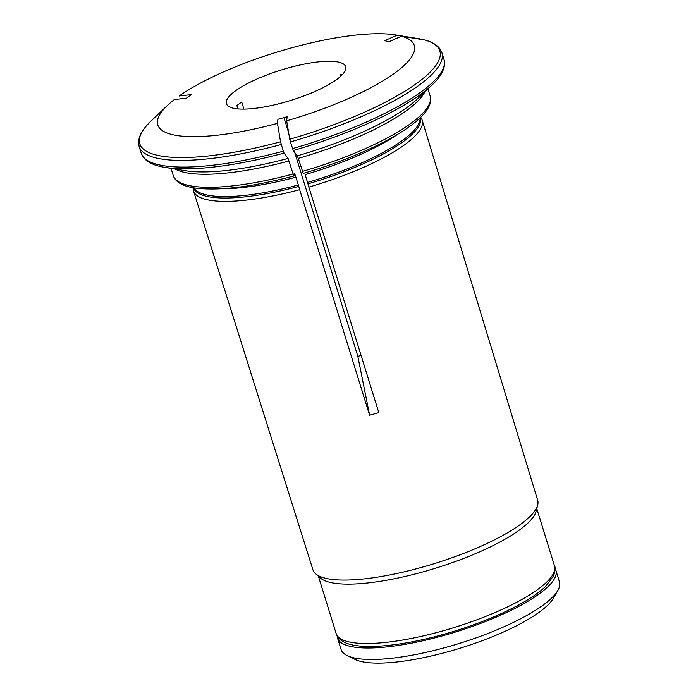 <?xml version="1.0" encoding="UTF-8"?>
<svg xmlns="http://www.w3.org/2000/svg" width="698" height="698" viewBox="0 0 698 698"><rect width="100%" height="100%" fill="white"/><g stroke="black" fill="none" stroke-linecap="round" stroke-linejoin="round"><path stroke-width="1.05" d="M337.527 637.981L341.078 649.463A114.298 29.194 -17.2 0 0 347.246 655.631L355.221 659.497A107.571 27.475 -17.2 0 0 361.355 661.556A107.571 27.475 -17.2 0 0 467.8 645.737A107.571 27.475 -17.2 0 0 553.444 598.134L557.85 590.438A114.298 29.194 -17.2 0 0 559.456 581.87L555.896 570.379A114.298 29.194 162.8 0 1 455.34 632.074A114.298 29.194 162.8 0 1 337.527 637.981A114.298 29.194 162.8 0 1 337.186 635.913M347.246 655.631A114.298 29.194 -17.2 0 0 353.764 657.83A114.298 29.194 -17.2 0 0 466.857 641.017A114.298 29.194 -17.2 0 0 557.85 590.438M555.006 568.486A114.298 29.194 162.8 0 1 555.896 570.379M292.488 148.613A158.481 40.484 -17.2 0 0 443.989 59.47L441.921 52.786A158.481 40.484 162.8 0 1 290.42 141.93L293.247 150.515A358580.635 38043.146 74.4 0 0 297.269 155.846A136.389 34.839 -17.2 0 0 417.282 99.02L432.132 84.886A157.041 40.118 162.8 0 1 293.247 150.515M420.685 117.281L421.234 118.128A119.69 30.572 162.8 0 1 422.168 120.143L537.669 500.213A117.639 30.049 162.8 0 1 537.696 504.959L536.16 511.154A114.298 29.194 162.8 0 1 435.569 568.189A114.298 29.194 162.8 0 1 320.347 577.961L315.583 573.721A117.639 30.049 162.8 0 1 312.922 569.786L193.494 190.929A119.69 30.572 162.8 0 1 193.128 188.739L193.102 187.736M537.696 504.959A117.639 30.049 162.8 0 1 434.173 563.67A117.639 30.049 162.8 0 1 315.583 573.721M281.224 144.495A158.481 40.484 162.8 0 1 139.138 146.51L141.205 153.194A158.481 40.484 -17.2 0 0 283.292 151.178L280.552 141.79A349656.766 37096.379 -105.6 0 1 277.464 123.363A134.252 34.289 162.8 0 1 167.389 105.494A134.252 34.289 162.8 0 1 174.343 99.57L186.41 98.174L191.252 94.605L179.194 95.992A134.252 34.289 162.8 0 1 395.443 34.9A134.252 34.289 162.8 0 1 397.162 35.197L384.659 40.659L389.013 41.671L401.516 36.209A134.252 34.289 162.8 0 1 286.669 120.798A349656.652 37096.37 -105.6 0 0 289.749 139.225L290.42 141.93M441.921 52.786L440.089 49.052C437.044 44.89 431.94 41.871 424.759 39.995L424.532 39.943A349656.766 309545.541 103 0 0 401.516 36.209M342.238 74.756L340.38 74.459L340.886 76.082M243.925 109.124L241.717 101.978L236.866 105.546L237.913 108.914M422.168 120.143A119.69 30.572 162.8 0 1 308.865 187.108L378.831 412.666L369.626 415.231L299.66 189.673A119.69 30.572 162.8 0 1 193.494 190.929M283.292 151.178L284.042 153.089A358580.486 38043.129 74.4 0 0 288.073 158.411L293.108 173.994L294.024 175.861L294.163 174.509C293.989 172.232 294.573 173.121 295.917 177.17L298.334 184.987A5.758 0.611 -105.6 0 1 298.761 186.418L299.66 189.673M294.163 174.509L294.198 173.217M397.834 134.191A118.616 30.302 162.8 0 1 305.113 174.605L307.539 182.422A5.758 0.611 -105.6 0 1 307.958 183.853L308.865 187.108M395.443 34.9L420.179 38.94A349656.766 309545.541 103 0 0 397.162 35.197M286.669 120.798L287.105 116.732L277.909 119.297L277.464 123.363M361.119 355.579L357.838 356.312L369.626 415.231M424.951 91.717A134.47 34.35 162.8 0 1 298.273 158.394L303.22 173.296M283.946 117.613L288.702 132.986M294.748 152.513L357.838 356.312M233.341 108.216A62.427 15.949 162.8 0 1 226.414 103.653A62.427 15.949 162.8 0 1 281.338 69.957A62.427 15.949 162.8 0 1 345.693 66.729A62.427 15.949 162.8 0 1 302.915 96.307A62.427 15.949 162.8 0 1 233.341 108.216M298.273 158.394L297.269 155.846M536.788 508.641L554.509 565.904A114.298 29.194 162.8 0 1 453.962 627.589A114.298 29.194 162.8 0 1 336.139 633.496L318.41 576.243M298.761 186.418A118.817 30.354 162.8 0 1 193.442 187.788M298.334 184.987A118.616 30.302 162.8 0 1 193.896 187.867M295.917 177.17A118.616 30.302 162.8 0 1 221.51 188.765M284.042 153.089A157.041 40.118 162.8 0 1 165.356 167.459C154.485 165.81 147.051 162.302 143.046 156.928L141.205 153.194M289.077 160.959A134.47 34.35 162.8 0 1 175.146 169.047M165.356 167.459L185.589 170.74A136.389 34.839 -17.2 0 0 288.073 158.411M420.109 117.84A118.616 30.302 162.8 0 1 307.539 182.422M417.779 38.512A157.041 40.118 162.8 0 1 420.179 38.94M424.532 39.943A157.041 40.118 162.8 0 1 289.749 139.225M280.552 141.79A157.041 40.118 162.8 0 1 151.004 121.094C142.959 128.607 138.806 135.709 138.544 142.409L139.138 146.51M293.108 173.994A134.47 34.35 162.8 0 1 173.252 175.512C174.326 178.767 176.585 181.393 180.023 183.382C183.801 185.589 188.792 187.143 194.995 188.041C218.971 191.043 251.952 187.02 293.963 175.975M303.176 173.401C352.438 159.301 399.745 137.087 419.297 118.608C423.904 114.359 427.15 110.258 429.026 106.305C430.736 102.719 431.111 99.282 430.16 95.992A134.47 34.35 162.8 0 1 302.313 171.429M420.44 117.526A118.817 30.354 162.8 0 1 307.958 183.853M554.509 565.904C555.503 566.881 555.224 570.161 553.654 575.745L545.635 586.407C539.022 592.707 529.581 599.137 517.331 605.69C499.969 614.912 479.884 623.131 457.068 630.364C425.937 640.031 398.514 645.38 374.791 646.4C351.984 647.168 339.097 642.875 336.139 633.496M167.389 105.494L151.004 121.094M173.252 175.512L171.045 168.384M430.16 95.992L427.953 88.855M443.989 59.47L444.582 63.588C444.321 70.28 440.168 77.373 432.132 84.886"/></g></svg>
